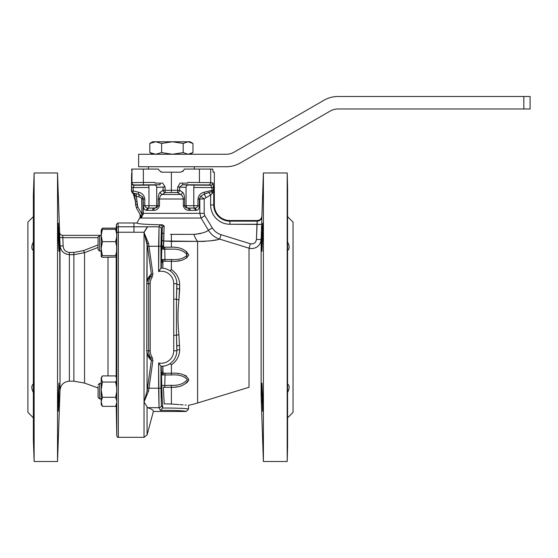 <?xml version="1.0" encoding="UTF-8"?>
<svg xmlns="http://www.w3.org/2000/svg" width="558" height="558" viewBox="0 0 558 558"><rect width="100%" height="100%" fill="white"/><g stroke="black" fill="none" stroke-linecap="round" stroke-linejoin="round"><path stroke-width="0.84" d="M255.271 247.912L256.82 247.11L255.271 247.912M258.689 245.534L259.331 244.739L258.689 245.534M260.53 242.5L260.67 242.095L260.53 242.5M249.021 248.184L219.678 239.11C214.844 237.527 211.084 234.562 208.406 230.231L201.054 218.032L199.813 213.351L199.813 198.997L199.359 198.997L199.359 205.721C199.101 208.755 198.062 210.296 196.228 210.345L188.932 210.345C186.058 210.296 184.189 208.762 183.324 205.721L183.324 198.997C182.891 196.381 181.922 194.875 180.415 194.477L177.59 192.531L171.383 192.51L165.182 192.531L162.357 194.477C160.85 194.875 159.881 196.381 159.448 198.997L159.448 205.721C158.584 208.755 156.714 210.296 153.841 210.345L146.545 210.345C144.71 210.296 143.671 208.762 143.413 205.721L143.239 198.997L143.183 214.279L141.23 218.032L140.316 218.032C140.135 216.853 140.135 216.853 140.316 218.032C140.135 216.853 140.135 216.853 140.316 218.032C140.135 216.853 140.135 216.853 140.316 218.032C140.135 216.853 140.135 216.853 140.316 218.032C140.135 216.853 140.135 216.853 140.316 218.032C140.135 216.853 140.135 216.853 140.316 218.032L139.716 218.032L136.85 223.005C137.421 223.898 145.743 224.497 161.813 224.797L164.143 225.934L162.28 227.336A2.337 2.337 -153.5 0 0 159.944 225L161.813 224.797L164.143 225.934L163.515 249.203L161.764 248.924L161.485 259.575A7.798 2.832 77.1 0 1 162.699 261.458C162.19 262.518 161.75 262.588 161.381 261.66L161.485 259.575L171.383 259.498C178.63 260.063 183.931 258.542 187.293 254.929C183.938 250.695 178.637 248.77 171.383 249.161L161.764 248.924L161.82 244.941L163.055 246.999A7.798 1.674 113.6 0 0 161.764 248.924L161.485 259.575A7.798 2.832 77.1 0 1 162.699 261.458C162.19 262.518 161.75 262.588 161.381 261.66L161.485 259.575L171.383 259.498C178.63 260.063 183.931 258.542 187.293 254.929C183.938 250.695 178.637 248.77 171.383 249.161L164.784 249.161L165.008 261.256L162.971 261.186L163.076 259.442L162.699 261.458L162.838 268.091L162.971 261.186L165.008 261.256L164.784 249.161L163.515 249.203L163.341 247.236L164.701 247.173L164.784 249.161L164.701 247.173L171.383 247.173C179.969 246.936 185.779 249.552 188.806 255.041C185.772 259.735 179.969 261.814 171.383 261.256L165.008 261.256L171.383 261.256L171.383 259.498L171.383 261.256C179.969 261.814 185.772 259.735 188.806 255.041C185.779 249.552 179.969 246.936 171.383 247.173L171.383 241.384L163.578 240.972A1.562 1.325 2.4 0 1 162.022 239.64L162.197 232.658A6832.326 178.846 -90 0 1 162.28 227.336A2.337 2.337 -153.5 0 0 159.944 225L161.813 224.797C145.743 224.497 137.421 223.898 136.85 223.005L133.955 223.005L133.955 226.792L147.612 226.785L144.041 232.247L133.955 232.247L133.955 226.792L147.612 226.785L144.041 232.505L148.561 243.428L152.906 274.034L152.132 277.221A11.83 11.83 0 0 0 150.2 283.708L150.2 350.766A11.83 11.83 0 0 0 152.132 357.246L152.906 360.44L148.561 391.046L144.041 401.969L147.054 391.019L148.561 391.046L144.041 401.969L147.054 391.019L151.399 360.266C149.795 359.345 148.344 357.134 147.054 353.632L146.824 351.547C147.968 355.425 149.3 357.608 150.834 358.103L152.132 357.246L152.906 360.44L148.561 391.046L147.054 391.019L147.507 387.963L149.014 388.215L147.507 387.963L151.399 360.266L150.834 358.103L152.132 357.246A11.83 11.83 0 0 1 150.2 350.766L148.644 350.766L148.644 283.708A13.378 13.378 0 0 1 150.834 276.37L151.399 274.208L152.906 274.034L152.132 277.221A11.83 11.83 0 0 0 150.2 283.708L150.2 350.766L148.644 350.766L148.644 283.708L150.2 283.708L148.644 283.708A13.378 13.378 0 0 1 150.834 276.37L152.132 277.221L150.834 276.37C149.3 276.866 147.968 279.049 146.824 282.927L146.824 351.547C147.968 355.425 149.3 357.608 150.834 358.103A13.378 13.378 0 0 1 148.644 350.766L146.775 350.766L147.054 353.632C148.344 357.134 149.795 359.345 151.399 360.266L152.906 360.44L151.399 360.266L150.834 358.103A13.378 13.378 0 0 1 148.644 350.766L146.775 350.766L146.775 283.708L148.644 283.708L146.775 283.708L147.054 280.841C148.344 277.347 149.788 275.129 151.399 274.208L147.054 243.455L148.561 243.428L152.906 274.034L151.399 274.208L147.507 246.51L149.014 246.259L147.507 246.51L144.041 232.505L148.561 243.428L147.054 243.455L144.041 232.247L133.955 232.247L133.955 222.991L117.877 222.991L116.322 224.525L116.706 228.327L116.322 224.525L117.877 222.991L136.85 223.005L139.716 218.032L140.316 218.032A3.118 3.062 -30 0 0 140.372 214.914L136.557 208.315A3.118 0.865 -30 0 1 137.7 206.753L141.865 213.972L143.183 214.279L141.23 218.032L140.316 218.032A3.118 3.062 -30 0 0 140.372 214.914L141.209 215.507L141.865 213.972L143.183 214.279L143.239 213.351L199.813 213.351L199.813 198.997A4.68 4.373 90 0 1 200.636 196.263L199.359 198.997L199.359 205.721C199.101 208.755 198.062 210.296 196.228 210.345L188.932 210.345C186.058 210.296 184.189 208.762 183.324 205.721L183.324 198.997C182.891 196.381 181.922 194.875 180.415 194.477L177.59 192.531L171.383 192.51L165.182 192.531L162.357 194.477C160.85 194.875 159.881 196.381 159.448 198.997L159.448 205.721C158.584 208.755 156.714 210.296 153.841 210.345L146.545 210.345C144.71 210.296 143.671 208.762 143.413 205.721L143.239 213.351L199.813 213.351L201.054 218.032L141.23 218.032A3.118 2.72 -119.6 0 0 141.209 215.507L140.414 214.99A3.118 3.055 -30 0 1 140.358 218.108A3.118 3.055 -30 0 0 140.414 214.99L136.557 208.315L135.517 204.416L136.557 208.315A3.118 0.865 -30 0 1 137.7 206.753L141.865 213.972A3.85 3.334 -90 0 0 141.913 213.351L143.239 213.351L141.913 213.351L141.704 198.334A3.118 0.942 146.6 0 0 142.764 197.009L143.239 198.997L142.764 197.009L138.53 194.212L142.764 197.009A3.118 0.942 146.6 0 1 141.704 198.334L139.04 196.876A3.118 1.548 97.1 0 0 138.53 194.212L135.72 193.654L138.53 194.212A2.337 0.746 103.2 0 1 138.551 192.217C142.137 193.04 144.222 195.3 144.801 198.997L144.801 205.721C145.45 207.423 146.628 208.197 148.337 208.036A2.337 1.904 99 0 0 146.545 210.345A2.337 1.904 99 0 1 148.337 208.036L154.064 208.064A2.337 1.444 90 0 0 152.62 210.401A2.337 1.444 90 0 1 154.064 208.064L154.845 208.036A2.337 1.346 83.6 0 0 153.841 210.345A2.337 1.346 83.6 0 1 154.845 208.036C156.282 208.197 157.384 207.423 158.151 205.721L159.448 205.721L158.151 205.721L158.151 198.997L183.324 198.997L158.151 198.997C158.36 195.293 159.072 193.033 160.306 192.217A2.337 2.162 55.8 0 0 162.357 194.477L180.415 194.477A2.337 2.162 124.2 0 0 182.466 192.217C183.701 193.04 184.419 195.3 184.621 198.997L184.621 205.721C185.389 207.423 186.491 208.197 187.927 208.036L188.709 208.064L187.927 208.036A2.337 1.346 96.4 0 1 188.932 210.345A2.337 1.346 96.4 0 0 187.927 208.036L193.48 208.064A2.337 1.841 90 0 1 195.314 210.401A2.337 1.841 90 0 0 193.48 208.064L194.435 208.036C196.144 208.197 197.323 207.423 197.964 205.721L199.359 205.721L197.964 205.721L197.964 198.997C198.557 195.293 200.643 193.033 204.221 192.217A2.337 0.746 76.8 0 1 204.298 194.038L212.138 191.443L213.714 190.341L213.595 191.701L210.624 195.084L208.804 192.468L212.138 191.443L213.714 190.341L213.595 191.701A4.68 3.278 18.2 0 1 213.498 190.787A4.68 3.278 18.2 0 0 213.595 191.701L211.956 193.675A4.68 2.002 88 0 1 212.138 191.443A2.337 0.739 75.9 0 0 211.984 190.334A2.337 0.739 75.9 0 1 212.138 191.443A4.68 2.002 88 0 0 211.956 193.675L210.624 195.084L208.804 192.468L204.298 194.038L200.636 196.263L199.359 198.997L197.964 198.997C198.557 195.293 200.643 193.033 204.221 192.217A2.337 0.746 76.8 0 1 204.298 194.038L205.979 197.685L204.298 194.038L200.636 196.263L204.186 198.997L200.636 196.263A4.68 4.373 90 0 0 199.813 198.997L197.964 198.997L197.964 205.721L193.793 205.721A2.337 0.76 -90 0 0 194.435 208.036A2.337 1.904 81 0 1 196.228 210.345A2.337 1.904 81 0 0 194.435 208.036L188.709 208.064A2.337 1.444 90 0 1 190.152 210.401A2.337 1.444 90 0 0 188.709 208.064L187.927 208.036C186.491 208.197 185.389 207.423 184.621 205.721L186.058 205.721A2.337 2.211 -90 0 0 187.927 208.036A2.337 2.211 -90 0 1 186.058 205.721L186.058 187.383L179.711 187.063L179.711 190.271A2.337 2.155 126.1 0 1 177.59 192.531L177.702 190.271L177.59 192.531A2.337 2.155 126.1 0 0 179.711 190.271L182.466 192.217A2.337 2.162 124.2 0 1 180.415 194.477L162.357 194.477A2.337 2.162 55.8 0 1 160.306 192.217L163.062 190.271A2.337 2.155 53.9 0 0 165.182 192.531L165.07 190.271A151.476 150.897 -90 0 0 171.383 190.25L171.383 192.51L171.383 190.25A151.476 150.897 90 0 0 177.702 190.271L179.711 190.271L182.466 192.217C183.701 193.04 184.419 195.3 184.621 198.997L183.324 198.997L184.621 198.997L184.621 205.721L183.324 205.721L193.793 205.721A2.337 0.76 -90 0 0 194.435 208.036C196.144 208.197 197.323 207.423 197.964 205.721L186.058 205.721L186.058 187.383A2.337 2.211 92.9 0 1 188.269 185.047L210.596 185.249L182.571 184.754L179.711 187.063L179.711 190.271L177.702 190.271L177.702 187.063L179.711 187.063L177.702 187.063L180.101 183.108L187.76 183.108L187.76 182.424L210.708 182.599A2.337 2.323 98.1 0 1 208.385 184.935L182.571 184.754L179.711 187.063L186.058 187.383A2.337 2.211 92.9 0 1 188.269 185.047L208.385 184.935A2.337 2.323 98.1 0 0 210.708 182.599L212.263 182.822A2.323 2.323 93.6 0 1 212.249 183.108L212.263 182.822A2.323 2.323 93.6 0 1 212.249 183.108L213.086 183.108L213.54 187.6L211.984 187.6L210.596 185.249A2.337 2.323 98.1 0 0 212.912 183.108A2.337 2.323 98.1 0 1 210.596 185.249L211.984 187.6L193.793 187.495L193.793 205.721L193.793 187.495A2.337 0.76 90.3 0 1 194.554 185.151A2.337 0.76 90.3 0 0 193.793 187.495L211.984 187.6L211.984 190.334L213.54 190.334L213.498 190.787L213.54 187.6L211.984 187.6L211.984 190.334L213.54 190.334L213.086 183.108L210.708 182.599L210.708 169.074L184.342 169.074L183.442 170.629L180.743 172.192L162.029 172.192L159.33 170.629L158.423 169.074L131.709 169.074L131.702 171.034L131.709 169.074L158.423 169.074L159.33 170.629L162.029 172.192L171.383 172.192L171.383 190.25A151.476 150.897 90 0 0 177.702 190.271L177.702 187.063L180.101 183.108L187.76 183.108L187.76 182.424L210.708 182.599L210.708 169.074L184.342 169.074L183.442 170.629L180.743 172.192L171.383 172.192L171.383 190.25A151.476 150.897 -90 0 1 165.07 190.271L165.182 192.531A2.337 2.155 53.9 0 1 163.062 190.271L165.07 190.271L165.07 187.063L163.062 187.063L165.063 186.888L163.062 187.063L165.063 186.888L165.07 190.271L163.062 190.271L163.062 187.063L156.714 187.383A2.337 2.211 87.1 0 0 154.503 185.047L134.318 184.956L133.181 187.586L133.181 190.927A2.337 0.739 103.8 0 0 133.32 193.173L135.72 193.654A3.118 1.541 99.5 0 1 136.292 196.479L134.938 195.635A3.118 2.441 99.2 0 0 133.32 193.173L135.72 193.654A3.118 1.541 99.5 0 1 136.292 196.479L133.397 193.961A3.118 3.097 114.2 0 0 132.504 192.935L133.25 193.159A3.118 2.469 103.7 0 1 134.827 195.544L134.938 195.635A3.118 2.441 99.2 0 0 133.32 193.173A2.337 0.739 103.8 0 1 133.181 190.927L138.551 192.217C142.137 193.04 144.222 195.3 144.801 198.997L143.413 198.997L144.801 198.997L144.801 205.721C145.45 207.423 146.628 208.197 148.337 208.036L149.293 208.064A2.337 1.841 90 0 0 147.452 210.401A2.337 1.841 90 0 1 149.293 208.064L154.845 208.036C156.282 208.197 157.384 207.423 158.151 205.721L148.979 205.721A2.337 0.76 -90 0 1 148.337 208.036A2.337 0.76 -90 0 0 148.979 205.721L143.413 205.721L148.979 205.721L148.979 187.495A2.337 0.76 89.7 0 0 148.219 185.151L160.202 184.754L134.318 184.956L133.181 187.586L133.181 190.927L138.551 192.217A2.337 0.746 103.2 0 0 138.53 194.212A3.118 1.548 97.1 0 1 139.04 196.876L136.292 196.479L137.7 206.753L137.073 204.416L135.517 204.416L135.517 201.822L133.425 194.024A3.118 0.865 -30 0 1 133.397 193.961L132.483 192.991L133.25 193.159A2.337 2.337 21.3 0 1 131.604 190.927A2.337 2.337 21.3 0 0 133.25 193.159A3.118 2.469 103.7 0 1 134.827 195.544L133.348 193.898A3.118 3.111 -30 0 0 132.49 192.942L132.504 192.935A3.118 3.097 114.2 0 1 133.397 193.961L132.49 192.942A3.118 3.111 -30 0 1 133.348 193.898L133.425 194.024A3.118 0.865 -30 0 1 133.397 193.961L135.517 201.822L135.517 204.416L136.557 208.315L135.517 204.416L135.517 201.822L135.517 204.416L137.073 204.416L137.073 201.822L135.517 201.822L137.073 201.822L136.292 196.479L139.04 196.876L141.704 198.334L141.913 198.997L143.239 198.997L141.913 198.997L141.913 213.351A3.85 3.334 -90 0 1 141.865 213.972L141.209 215.507A3.118 2.72 -119.6 0 1 141.23 218.032L201.054 218.032L204.856 215.695L201.054 218.032L208.406 230.231C206.509 232.086 201.675 233.467 193.912 234.374C201.675 233.467 206.509 232.086 208.406 230.231C211.084 234.562 214.844 237.527 219.678 239.11C216.065 240.484 208.713 241.237 197.602 241.384L163.578 240.972L163.341 247.236L171.383 247.173L171.383 234.374L170.42 234.36L193.912 234.374A20.276 11.111 90 0 0 197.602 241.384L171.383 241.384L171.383 234.374L193.912 234.374A20.276 11.111 90 0 0 197.602 241.384L197.602 402.995L197.602 241.384C208.713 241.237 216.065 240.484 219.678 239.11L249.021 248.184L251.763 248.596L249.021 248.184L250.396 243.776L249.021 248.184L249.021 387.273L249.021 248.184M250.912 248.554L251.763 248.596C257.301 248.08 260.419 245.067 261.116 239.563C260.419 245.067 257.301 248.08 251.763 248.596L250.912 248.554M116.775 233.321L116.706 228.327A1.562 1.555 -11.1 0 1 118.268 226.792L118.331 437.326C117.968 437.723 117.452 437.214 116.775 435.798L116.706 228.327A1.562 1.555 -11.1 0 1 118.268 226.792L118.331 232.233L133.955 232.233L118.331 232.233L118.331 437.326L144.041 437.326L144.041 232.247L147.054 227.315L144.041 232.505L144.041 401.969L147.584 407.682L144.041 401.969L144.041 437.326L147.054 435.017L147.054 407.089L147.584 407.682C151.581 408.937 153.506 410.2 153.359 411.469L147.054 435.017L147.054 407.089L147.584 407.682C151.581 408.937 153.506 410.2 153.359 411.469L147.054 435.017L144.041 437.326L118.331 437.326C117.968 437.723 117.452 437.214 116.775 435.798L116.775 233.321A1.562 1.102 0 0 1 118.331 232.233A1.562 1.102 0 0 0 116.775 233.321M116.573 251.651L116.545 252.802L116.573 251.651A28736.623 26312.246 -0 0 1 116.664 246.371L116.755 236.683A6860.289 5529.18 180 0 1 116.762 234.409L116.706 229.945L115.618 229.331L116.762 234.409L116.706 229.945L115.618 229.331L116.762 234.409A6860.289 5529.18 180 0 0 116.755 236.683L115.618 241.67L116.664 246.371L116.755 236.683L115.618 241.67L116.664 246.371A28736.623 26312.246 -0 0 0 116.573 251.651L115.618 255.683L116.455 256.08L116.573 251.651L115.618 255.683L116.455 256.08L116.573 251.651M116.734 239.57L116.706 242.597L116.734 239.57M116.664 230.196L116.755 231.8L116.664 230.196M116.322 257.043A18831.293 2065.144 -0 0 1 116.455 256.08A18831.293 2065.144 -0 0 0 116.322 257.043L102.386 257.364L101.2 256.527L102.386 255.683L101.2 248.68L102.386 241.67L115.618 241.67L102.386 241.67L101.2 235.497L102.386 229.331L115.618 229.331L102.386 229.331L101.2 230.168L102.386 229.331L101.2 235.497L101.2 256.603L102.386 255.683L115.618 255.683L102.386 255.683L101.2 248.68L102.386 241.67L101.2 235.497L101.249 256.687L102.386 257.364L116.322 257.043M116.378 377.201L116.315 377.606L116.378 377.201A93437.456 37562.914 180 0 0 116.517 380.444L116.545 381.609L116.517 380.444L115.618 382.063L116.643 387.029L116.517 380.444A93437.456 37562.914 180 0 1 116.378 377.201L115.618 375.911L116.378 377.201M116.706 391.73A13374.353 13293.687 180 0 1 116.643 387.029L116.517 380.444L115.618 382.063L116.643 387.029A13374.353 13293.687 180 0 0 116.706 391.73L115.618 397.282L116.762 401.007L116.706 391.73L115.618 397.282L116.762 401.007L116.706 391.73M116.755 402.674A6860.289 4060.998 0 0 1 116.762 401.007A6860.289 4060.998 0 0 0 116.755 402.674L115.618 406.343L116.092 405.603L115.618 406.343L102.386 406.343L101.2 401.809L101.2 404.383L102.386 406.343L101.2 401.809L102.386 397.282L115.618 397.282L102.386 397.282L101.2 389.672L101.2 404.383L102.386 406.343L115.618 406.343L116.755 402.674L116.664 404.278L116.755 402.674M116.762 400.065L116.762 400.546L116.762 400.065M116.734 394.945L116.748 397.226L116.734 394.945M213.191 172.192L212.744 169.074L210.708 169.074L212.744 169.074L213.149 172.178L214.335 172.192L213.191 172.192M65.802 253.925L66.493 254.19L65.802 253.925M69.373 254.664C63.752 254.029 60.634 250.898 60.02 245.269L59.608 232.344A3.118 3.118 -90 0 0 62.719 235.357L62.866 237.666A14082.692 13602.84 180 0 1 63.138 245.966C63.479 249.754 65.558 251.909 69.373 252.418L73.865 252.418L73.865 254.664L69.373 254.664C63.752 254.029 60.634 250.898 60.02 245.269A3.118 0.809 178.1 0 0 63.138 245.966C63.479 249.754 65.558 251.909 69.373 252.418L73.865 252.418L83.47 250.591L84.537 252.662L73.865 254.664L73.865 381.184L69.373 381.184L69.373 252.418L69.373 381.184C63.842 381.693 60.724 384.699 60.02 390.209L57.53 461.501L34.129 461.501L34.129 172.973L34.129 461.501L33.361 439.383L34.129 461.501L57.53 461.501L57.53 174.961L57.53 461.501L60.02 390.209C60.724 384.699 63.842 381.693 69.373 381.184L73.865 381.184L84.537 383.06L98.082 387.991L84.537 383.06L84.537 252.662L73.865 254.664L69.373 254.664M57.53 172.973L57.53 174.961L57.53 172.973L34.129 172.973L33.361 195.091L33.361 439.383L33.361 195.091L34.129 172.973L57.53 172.973L59.608 232.344A3.118 3.118 -90 0 0 62.719 235.357L101.2 235.357L62.719 235.357L62.866 237.666A14082.692 13602.84 180 0 1 63.138 245.966A3.118 0.809 178.1 0 1 60.02 245.269L60.02 390.209L59.748 236.969A3.118 0.809 178.1 0 0 62.866 237.666A3.118 0.809 178.1 0 1 59.748 236.969L57.53 172.973M59.636 233.635L59.685 235.12L59.636 233.635M59.022 251.051L59.071 250.263L59.022 251.051M59.085 249.663L59.113 247.438L59.085 249.663M59.113 247.208L59.099 245.004L59.113 247.208M58.869 234.367L58.785 232.03L58.869 234.367M58.688 229.533L58.569 226.966L58.688 229.533M58.409 224.281L58.332 223.514L58.409 224.281M58.953 237.283L58.953 251.316L58.304 239.089L58.262 223.249L58.953 237.283L58.953 251.316L58.304 239.089L58.262 223.249L58.953 237.283M58.953 397.191L58.262 411.225L58.304 395.385L58.953 383.158L58.953 397.191L58.262 411.225L58.304 395.385L58.953 383.158L58.953 397.191M58.597 407.047L58.695 404.892L58.597 407.047M58.785 402.444L58.869 399.919L58.785 402.444M59.099 389.338L59.113 387.099L59.099 389.338M59.113 386.847L59.106 385.662L59.113 386.847M131.974 182.612L143.364 182.445L143.364 169.074L143.364 182.445L155.012 182.424L155.012 183.108L162.671 183.108L165.063 186.888L162.671 183.108L155.012 183.108L155.012 182.424L143.364 182.445L143.566 184.782L143.364 182.445L131.974 182.612L131.974 169.074L131.974 182.612A2.337 2.337 45 0 0 134.318 184.956A2.337 2.337 45 0 1 131.974 182.612L131.974 182.612M98.082 247.41L84.537 252.662L84.537 383.06L73.865 381.184L73.865 252.418L83.47 250.591L84.537 252.662L98.082 247.41M234.046 152.167A15.596 15.596 0 0 1 226.248 154.259L138.635 154.259L138.635 166.73L226.248 166.73A28.074 28.074 0 0 0 240.282 162.971L330.19 111.063A15.596 15.596 0 0 1 337.988 108.977L523.829 108.977L523.829 96.499L337.988 96.499A28.074 28.074 0 0 0 323.954 100.259L234.046 152.167A15.596 15.596 0 0 1 226.248 154.259L138.635 154.259L138.635 166.73L226.248 166.73A28.074 28.074 0 0 0 240.282 162.971L330.19 111.063A15.596 15.596 0 0 1 337.988 108.977L530.1 108.977L523.829 108.977L523.829 96.499L337.988 96.499A28.074 28.074 0 0 0 323.954 100.259L234.046 152.167M98.082 237.108L98.082 249.586L99.645 251.149L99.645 235.553L99.645 251.149L101.2 251.149L99.645 251.149L98.082 249.586L98.082 237.108L99.645 235.553L101.2 235.553L99.645 235.553L98.082 237.108M163.055 246.999L163.341 247.236L163.055 246.999A7.798 1.674 113.6 0 0 161.764 248.924L161.82 244.941L163.055 246.999M101.472 229.784L102.386 228.131L115.618 228.131L116.238 229.136L115.618 228.131L102.386 228.131L101.472 229.784M161.381 372.814C161.75 371.886 162.19 371.956 162.699 373.016A7.798 2.832 102.9 0 1 161.485 374.899L161.764 385.55L171.383 385.313C178.63 385.704 183.931 383.778 187.293 379.552C183.938 375.939 178.637 374.411 171.383 374.976L161.485 374.899L161.764 385.55L171.383 385.313C178.63 385.704 183.931 383.778 187.293 379.552C183.938 375.939 178.637 374.411 171.383 374.976L165.056 374.976L164.701 387.301L163.341 387.238L164.212 403.818L171.383 404.034C193.759 405.631 193.759 405.631 171.383 404.034L164.212 403.818L163.341 387.238L164.701 387.301L165.056 374.976L161.485 374.899L161.381 372.814C161.75 371.886 162.19 371.956 162.699 373.016L165.008 373.218L165.056 374.976L165.008 373.218L171.383 373.218C179.976 372.66 185.786 374.739 188.806 379.447C185.772 384.922 179.962 387.538 171.383 387.301L164.701 387.301L171.383 387.301L171.383 385.313L171.383 387.301C179.962 387.538 185.772 384.922 188.806 379.447C185.786 374.739 179.976 372.66 171.383 373.218L171.383 364.848C176.753 361.145 179.516 356.074 179.676 349.643C179.516 356.074 176.753 361.145 171.383 364.848A3.118 1.004 -122.8 0 0 169.695 363.879A3.118 1.004 -122.8 0 1 171.383 364.848L171.383 374.976L171.383 373.218L165.008 373.218L162.971 373.288L163.076 375.032L162.838 366.383L162.699 373.016A7.798 2.832 102.9 0 1 161.485 374.899L161.381 372.814A91.24 2.385 -90 0 1 161.262 366.362L164.938 365.922L161.276 366.362A91.24 2.385 -90 0 0 161.381 372.814M160.007 183.108L160.202 184.754L160.007 183.108L161.353 183.108L160.007 183.108M182.766 183.108L182.571 184.754L188.269 185.047L182.571 184.754L182.766 183.108L181.42 183.108L182.766 183.108M134.485 196.256L134.757 197.016L134.485 196.256M134.987 197.79L135.175 198.585L134.987 197.79M135.322 199.387L135.434 200.21L135.322 199.387M135.489 200.999L135.517 201.822L135.489 200.999M221.045 234.688L219.678 239.11L221.045 234.688L250.396 243.776C253.834 244.292 255.843 242.842 256.436 239.403L261.109 239.563L261.73 221.568L261.116 239.563L256.436 239.403L257.21 221.163A2918.619 355.69 180 0 1 257.224 220.543C260 220.277 261.556 218.757 261.904 215.988L261.639 224.421L256.959 224.26L257.21 221.163A4.68 4.645 -178.9 0 0 261.883 216.678L261.639 224.421L229.938 224.26L229.938 220.543L257.224 220.543C260 220.277 261.556 218.757 261.904 215.988L261.883 216.678A4.68 4.645 -178.9 0 1 257.21 221.163A2918.619 355.69 180 0 1 257.224 220.543L229.938 220.543A15.596 15.596 0 0 1 214.335 204.946L214.335 172.192L214.335 204.946A15.596 15.596 0 0 0 229.938 220.543L229.938 221.163L257.21 221.163L229.938 221.163A16.217 16.217 0 0 1 213.714 204.946L213.714 190.341L213.714 204.946L214.335 204.946L213.714 204.946A16.217 16.217 0 0 0 229.938 221.163L229.938 224.26L256.959 224.26L256.436 239.403C255.843 242.842 253.834 244.292 250.396 243.776L221.045 234.688C217.285 233.488 214.363 231.221 212.284 227.887L208.406 230.231L212.284 227.887C214.363 231.221 217.285 233.488 221.045 234.688M164.003 233.439A1.562 0.788 0.9 0 1 162.197 232.658A6832.326 178.846 -90 0 1 162.28 227.336L161.381 229.129L160.983 268.112A22757.653 595.728 -90 0 1 161.262 268.112L161.262 268.112A91.24 2.385 -90 0 1 161.381 261.66L161.381 261.66A91.24 2.385 -90 0 0 161.262 268.112L161.276 268.112A22757.653 595.728 -90 0 0 160.983 268.112A15.596 15.596 0 0 1 176.844 283.708A3.118 1.13 180 0 0 179.676 284.831L178.923 299.758C177.674 311.427 177.674 323.075 178.923 334.716L179.676 349.643A3.118 1.13 180 0 0 176.844 350.766A15.596 15.596 0 0 1 160.983 366.362L158.618 362.965A12.478 12.478 0 0 0 173.726 350.766L173.726 283.708A12.478 12.478 0 0 0 158.618 271.509L159.044 226.792L118.268 226.792L159.044 226.792L159.944 225L159.044 226.792L158.618 246.259L149.014 246.259L160.955 246.259L160.955 268.224L158.618 271.509L158.618 246.259L160.955 246.259L161.381 229.129A2.337 2.337 -153.5 0 0 159.044 226.792A2.337 2.337 -153.5 0 1 161.381 229.129L162.28 227.336L164.143 225.934L163.578 240.972A1.562 1.325 2.4 0 1 162.022 239.64L162.197 232.658A1.562 0.788 0.9 0 0 164.003 233.439M98.082 386.241L98.082 397.366L99.645 398.921L99.645 385.02L99.645 398.921L101.2 398.921L99.645 398.921L98.082 397.366L98.082 386.241M200.796 233.46L199.185 233.844L200.796 233.46M196.751 234.221L196.046 234.29L196.751 234.221M164.094 228.299L164.143 225.934L164.094 228.299M163.145 225.111L162.162 224.825L163.145 225.111M263.404 461.501L263.404 172.973L287.196 172.973L287.196 461.501L287.196 172.973L287.579 187.641L287.196 172.973L263.404 172.973L263.404 461.501L287.196 461.501L287.579 446.832L287.579 187.641L287.579 446.832L287.196 461.501L263.404 461.501L261.116 395.901L261.116 239.563L261.116 395.901L263.404 461.501M261.765 220.57L261.814 219.127L261.765 220.57M261.828 247.494L261.835 248.973L261.828 247.494M262.372 226.778L262.246 229.54L262.372 226.778M262.155 231.94L262.065 234.541L262.155 231.94M262.672 237.29L261.981 251.33L262.672 223.256L262.672 237.29L261.981 251.33L261.876 241.935L262.672 223.256L262.672 237.29M262.672 397.184L262.672 411.218L261.981 383.144L262.672 411.218L261.876 392.539L261.981 383.144L262.672 397.184M262.065 399.967L262.155 402.681M161.422 249.245L161.464 247.975L161.422 249.245M162.664 405.45L162.664 408.031L165.147 408.024C179.362 408.086 187.16 408.456 188.541 409.126L186.205 411.469L153.359 411.469L186.205 411.469C184.168 410.681 175.568 410.318 160.397 410.388L162.664 408.031L162.664 405.45A91.289 2.392 -90 0 1 162.071 395.943L161.764 385.55L162.071 395.943A91.289 2.392 -90 0 0 162.664 405.45M188.541 405.261L188.541 405.261A89.678 89.678 0 0 0 197.602 402.995L249.021 387.273L197.602 402.995A89.678 89.678 0 0 1 188.541 405.261L188.541 409.126L186.205 411.469C184.168 410.681 175.568 410.318 160.397 410.388L162.664 408.031L165.147 408.024C179.362 408.086 187.16 408.456 188.541 409.126L188.541 405.261M186.253 405.094L185.075 405.01L186.253 405.094M183.143 404.878L179.906 404.648L183.143 404.878M178.895 404.571L171.383 404.034C193.759 405.631 193.759 405.631 171.383 404.034L171.383 387.301L171.383 404.034L178.895 404.571M178.518 260.781L179.474 260.635L178.518 260.781M186.846 258.117L186.595 251.393L186.846 258.117M101.2 230.091L101.2 235.497L101.2 230.091L101.898 228.885L101.2 230.091M159.044 407.682L158.618 388.215L149.014 388.215L158.618 388.215L158.618 362.965A12.478 12.478 0 0 0 173.726 350.766L173.726 283.708A12.478 12.478 0 0 0 158.618 271.509L160.983 268.112A15.596 15.596 0 0 1 176.844 283.708L176.844 288.04A3.118 0.983 180 0 0 179.676 289.016L178.923 299.758C177.674 311.427 177.674 323.075 178.923 334.716L179.676 349.643A3.118 1.13 180 0 0 176.844 350.766A15.596 15.596 0 0 1 160.983 366.362L158.618 362.965L159.044 407.682L147.584 407.682L159.044 407.682A2.337 2.337 153.5 0 0 161.381 405.345L162.664 407.912L161.381 405.345A2.337 2.337 153.5 0 1 159.044 407.682L160.397 410.388L159.044 407.682M101.2 378.987L101.2 389.672L102.386 382.063L101.2 378.987L102.386 375.911L115.618 375.911L102.386 375.911L101.905 376.65L101.2 378.987L101.2 401.809L102.386 397.282L101.2 389.672L102.386 382.063L115.618 382.063L102.386 382.063L101.2 377.871L101.2 378.987M161.513 172.15L160.941 171.997L161.513 172.15M176.844 346.434A3.118 0.983 180 0 1 179.676 345.458A3.118 0.983 180 0 0 176.844 346.434L176.454 335.323L173.726 335.323L176.454 335.323L176.454 299.151L173.726 299.151L176.454 299.151L176.844 288.04A3.118 0.983 180 0 0 179.676 289.016L179.676 284.831C179.516 278.4 176.753 273.329 171.383 269.626C176.753 273.329 179.516 278.4 179.676 284.831A3.118 1.13 180 0 1 176.844 283.708L176.454 299.151A3.118 0.635 -173.4 0 0 178.923 299.758A3.118 0.635 -173.4 0 1 176.454 299.151L176.454 335.323A3.118 0.635 173.4 0 1 178.923 334.716A3.118 0.635 173.4 0 0 176.454 335.323L176.844 350.766L173.726 350.766L176.844 350.766L176.844 346.434M170.078 363.628L170.455 363.356L170.078 363.628M170.839 363.07L171.215 362.763L170.839 363.07M171.592 362.442L171.969 362.093L171.592 362.442M172.708 361.354L173.831 359.987L172.708 361.354M174.961 358.201L175.303 357.532L174.961 358.201M175.77 356.457L176.133 355.425L175.77 356.457M176.363 354.616L176.593 353.563L176.363 354.616M176.74 352.565L176.823 351.631L176.74 352.565M198.955 185.061C205.435 184.998 205.435 184.935 198.955 184.872C192.475 184.935 192.475 184.998 198.955 185.061C205.435 184.998 205.435 184.935 198.955 184.872C192.475 184.935 192.475 184.998 198.955 185.061C205.435 184.998 205.435 184.935 198.955 184.872C192.475 184.935 192.475 184.998 198.955 185.061C205.435 184.998 205.435 184.935 198.955 184.872C192.475 184.935 192.475 184.998 198.955 185.061M33.361 250.521C31.311 248.952 31.311 246.092 33.361 241.949C31.311 246.092 31.311 248.952 33.361 250.521M27.9 222.098L27.9 412.376L33.361 417.83L27.9 412.376L27.9 222.098L33.361 216.644L27.9 222.098M33.361 392.525C31.311 388.396 31.311 385.536 33.361 383.953C31.311 385.536 31.311 388.396 33.361 392.525M31.799 247.215L31.904 248.289L31.799 247.215M293.034 317.237L293.034 222.098L287.579 216.644L293.034 222.098L293.034 412.376L293.034 317.237M131.702 183.108A2.337 2.337 45 0 0 134.032 185.242L154.503 185.047A2.337 2.211 87.1 0 1 156.714 187.383L156.714 205.721A2.337 2.211 -90 0 1 154.845 208.036A2.337 2.211 -90 0 0 156.714 205.721L148.979 205.721L148.979 187.495L131.604 187.586L131.702 183.108A2.337 2.337 45 0 0 134.032 185.242L148.219 185.151A2.337 0.76 89.7 0 1 148.979 187.495L131.604 187.586L131.702 183.108M183.073 171.146L182.64 171.55L183.073 171.146M288.73 249.21L289.149 247.215L288.73 249.21M289.037 245.98L288.723 244.683L289.037 245.98M288.73 389.784L289.044 388.473L288.73 389.784M289.149 387.259L289.044 386.171L289.149 387.259M287.579 241.935C289.644 246.085 289.644 248.952 287.579 250.535C289.644 248.952 289.644 246.085 287.579 241.935M161.164 243.351L161.339 236.718L161.164 243.351M287.579 383.939C289.644 385.508 289.644 388.375 287.579 392.539C289.644 388.375 289.644 385.508 287.579 383.939M62.754 235.978L62.726 235.539L62.754 235.978M131.681 172.973L131.562 176.872L131.681 172.973M160.955 388.215L161.381 405.345L160.955 388.215L158.618 388.215L160.955 388.215L160.955 366.25L160.955 388.215M161.164 391.123L161.339 397.756L161.164 391.123M161.722 366.355L162.169 366.341L161.722 366.355M162.615 366.306L163.062 366.257L162.615 366.306M163.515 366.201L163.961 366.125L163.515 366.201M164.359 366.048L164.924 365.929L164.359 366.048M165.308 365.825L165.747 365.699L165.308 365.825M166.542 365.441L167.33 365.127L166.542 365.441M168.125 364.765L168.914 364.353L168.125 364.765M530.1 96.499L523.829 96.499L530.1 96.499L530.1 108.977L530.1 96.499M131.479 191.066L131.562 176.872L131.479 191.066L132.483 192.991L131.479 191.066L131.604 187.586L131.604 190.927L133.181 190.927L131.479 191.066M171.306 269.584L171.383 261.256L171.383 269.626A3.118 1.004 122.8 0 1 169.695 270.595A3.118 1.004 122.8 0 0 171.383 269.626L171.306 269.584M176.837 283.22L176.816 282.718L176.837 283.22M176.767 282.188L176.705 281.637L176.767 282.188M176.621 281.065L176.509 280.479L176.621 281.065M176.363 279.872L176.14 279.063L176.363 279.872M176.098 278.93L175.777 278.03L176.098 278.93M175.303 276.949L174.961 276.28L175.303 276.949M172.715 273.134L171.976 272.388L172.715 273.134M171.222 271.718L170.462 271.118L171.222 271.718M169.304 270.351L168.914 270.121L169.304 270.351M168.523 269.912L168.125 269.709L168.523 269.912M167.735 269.521L167.337 269.347L167.735 269.521M165.663 268.747L165.015 268.572L165.663 268.747M164.268 268.405L163.515 268.272L164.268 268.405M162.769 268.182L162.015 268.126L162.769 268.182M161.611 152.585L161.611 143.448L172.401 141.781L183.191 143.448L188.081 141.781L190.104 141.781L192.35 143.078L190.104 141.781L188.081 141.781L192.963 143.448L192.371 143.085L192.963 143.448L192.963 152.585L188.081 154.259L183.191 152.585L172.401 154.259L161.611 152.585L155.71 154.259L149.809 152.585L149.809 143.448L155.71 141.781L188.081 141.781L192.963 143.448L192.963 152.585L188.081 154.259L183.191 152.585L183.191 143.448L188.081 141.781L172.401 141.781L183.191 143.448L183.191 152.585L172.401 154.259L161.611 152.585L161.611 143.448L172.401 141.781L155.71 141.781L161.611 143.448L155.71 141.781L152.669 141.781L155.71 141.781L149.809 143.448L150.402 143.085L149.809 143.448L149.809 152.585L155.71 154.259L161.611 152.585M172.778 387.273L174.159 387.189L172.778 387.273M175.477 387.057L177.074 386.827L175.477 387.057M186.595 383.081L188.618 380.486L186.595 383.081M186.505 376.127L184.405 375.109L186.505 376.127M178.511 373.686L178.065 373.63L178.511 373.686M99.645 383.325L99.645 385.02L99.645 383.325L101.2 383.325L99.645 383.325L98.082 384.887L99.645 383.325M143.818 185.061C150.297 184.998 150.297 184.935 143.818 184.872C137.338 184.935 137.338 184.998 143.818 185.061C150.297 184.998 150.297 184.935 143.818 184.872C137.338 184.935 137.338 184.998 143.818 185.061C150.297 184.998 150.297 184.935 143.818 184.872C137.338 184.935 137.338 184.998 143.818 185.061C150.297 184.998 150.297 184.935 143.818 184.872C137.338 184.935 137.338 184.998 143.818 185.061M198.927 241.44L200.245 241.468L198.927 241.44M201.424 241.468L205.149 241.349L201.424 241.468M211.461 240.7L216.364 239.849L211.461 240.7M140.414 214.99L141.209 215.507L140.414 214.99M150.834 276.37L151.399 274.208C149.788 275.129 148.344 277.347 147.054 280.841L147.054 243.455L146.824 282.927C147.968 279.049 149.3 276.866 150.834 276.37M262.072 400.093L262.155 402.555M161.82 244.941L161.82 244.941A91.268 2.392 -90 0 1 162.022 239.64A91.268 2.392 -90 0 0 161.82 244.941M116.203 257.112L116.203 376.831L116.203 257.112M107.994 257.364L107.994 375.911L107.994 257.364M83.47 250.591L98.082 244.913L83.47 250.591M199.408 182.445L199.408 169.074L199.408 182.445M117.877 222.991L118.268 226.792L117.877 222.991M204.856 215.695L212.284 227.887L204.856 215.695L204.186 213.351L199.813 213.351L204.186 213.351L204.856 215.695M147.054 391.019L147.054 353.632L147.054 391.019M204.186 198.997L204.186 213.351L204.186 198.997L199.813 198.997L204.186 198.997L205.979 197.685L204.186 198.997M204.221 192.217L211.984 190.334L204.221 192.217M210.624 195.084L205.979 197.685L210.624 195.084L210.624 204.946L213.714 204.946L210.624 204.946A19.314 19.314 0 0 0 229.938 224.26A19.314 19.314 0 0 1 210.624 204.946L210.624 195.084M176.844 283.708L173.726 283.708L176.844 283.708M98.082 237.666L62.866 237.666L98.082 237.666M158.151 198.997C158.36 195.293 159.072 193.033 160.306 192.217L163.062 190.271L163.062 187.063L156.714 187.383L156.714 205.721L158.151 205.721L158.151 198.997M116.238 405.352L116.775 435.798L116.238 405.352M116.231 229.603L116.322 224.525L116.231 229.603M148.456 166.73L148.456 169.074L148.456 166.73M194.31 166.73L194.31 169.074L194.31 166.73M140.177 217.132L139.716 218.032L140.177 217.132L140.023 214.314L140.177 217.132M261.904 215.988L263.404 172.973L261.904 215.988M293.034 412.376L287.579 417.83L293.034 412.376M101.2 377.871L101.898 376.664L101.2 377.871M116.364 377.11L116.106 376.671L116.364 377.11M116.699 404.557L116.092 405.603L116.699 404.557M190.104 154.259L192.35 152.962L190.104 154.259M152.669 154.259L150.402 152.948L152.669 154.259M152.669 141.781L150.402 143.085L152.669 141.781"/></g></svg>
